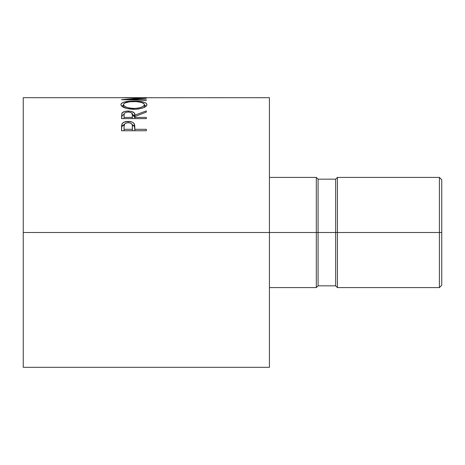 <?xml version="1.0" encoding="UTF-8"?>
<svg xmlns="http://www.w3.org/2000/svg" width="465" height="465" viewBox="0 0 465 465"><rect width="100%" height="100%" fill="white"/><g stroke="black" fill="none" stroke-linecap="round" stroke-linejoin="round"><path stroke-width="0.7" d="M439.408 232.5L441.75 232.5L441.75 179.746L441.75 232.5L439.408 232.5L439.408 177.403L439.408 232.5L337.416 232.5L439.408 232.5L439.408 287.597L439.408 232.5M441.75 285.254L441.75 232.5L441.75 285.254L439.408 287.597L337.416 287.597L337.416 177.403L337.416 232.5L335.66 232.5L337.416 232.5L337.416 287.597L335.66 285.836L335.66 179.165L335.66 232.5L318.077 232.5L335.66 232.5L335.66 285.836L318.077 285.836L318.077 179.165L318.077 232.5L316.316 232.5L318.077 232.5L318.077 285.836L316.316 287.597L316.316 177.403L316.316 232.5L269.427 232.5L316.316 232.5L316.316 287.597L269.427 287.597M23.25 367.309L23.25 232.5L23.25 367.309L269.427 367.309L269.427 232.5L23.25 232.5L23.25 97.691L23.25 232.5L269.427 232.5L269.427 97.691L128.485 97.731L146.335 98.255L128.445 99.458L146.335 99.859L146.335 100.283L121.528 99.679L141.883 98.284L121.528 97.708L145.725 97.697L121.528 97.708L141.883 98.284L121.528 99.626M146.335 130.752L121.528 130.752L121.586 125.829L122.237 123.568L124.178 122.115L128.183 121.406L132.263 122.144L133.676 123.091L134.71 125.207L134.885 129.305L146.335 129.305L146.335 130.752L146.335 129.305L134.885 129.305L134.885 130.752L134.478 124.289C133.589 122.394 131.49 121.435 128.183 121.406C124.957 121.417 122.865 122.336 121.9 124.167L121.528 130.752L146.335 130.752M146.335 118.604L121.528 118.604L121.865 113.297L124.103 111.635L127.073 111.077L131.206 111.338L134.228 112.902L134.885 115.117L146.335 110.908L146.335 112.123L134.885 116.494L134.885 117.43L146.335 117.43L146.335 118.604L146.335 117.43L134.885 117.43L134.885 118.604L134.885 115.117C135.205 112.664 132.967 111.309 128.16 111.042C124.847 111.083 122.748 111.833 121.865 113.297L121.528 118.604L146.335 118.604L146.335 117.43M120.947 105.055L121.103 103.852L121.789 103.131L124.608 101.986L132.63 101.091L138.913 101.289L143.15 101.969L146.027 103.085L146.975 104.584L146.068 106.241L143.249 107.793L139.047 108.92L135.332 109.287L126.765 108.467L121.888 106.316L120.947 105.055M146.335 97.691L128.485 97.731L146.335 98.255M269.427 367.309L269.427 97.691M146.975 104.584L146.975 104.584C146.219 102.265 141.866 101.097 133.92 101.079L133.92 101.591L133.92 101.079C125.87 101.108 121.522 102.294 120.888 104.642C121.685 107.357 126.067 108.909 134.042 109.31C142.005 108.862 146.318 107.287 146.975 104.584M121.528 99.679L146.335 100.283L146.335 99.859L128.445 99.458L128.445 99.841L128.445 99.458L146.335 98.301M146.335 99.859L146.335 100.283M144.429 105.166L146.254 106.067L144.429 105.166M121.615 106.072L123.434 105.166L121.615 106.072M134.03 108.421L134.03 109.31L134.03 108.421C127.55 108.089 124.016 106.816 123.434 104.613C123.946 102.672 127.439 101.666 133.914 101.591C140.442 101.655 143.947 102.66 144.429 104.613C143.929 106.799 140.465 108.072 134.03 108.421L138.093 108.107L141.459 107.206L143.697 105.956L144.429 104.613L144.429 107.392L144.249 103.962L141.47 102.387L136.013 101.637L129.828 101.789L125.155 102.846L123.481 104.282L123.434 107.392L123.434 104.613L124.231 105.968L126.492 107.223L129.944 108.118L134.03 108.421M121.528 118.558L121.865 113.297L121.865 115.89L124.12 114.256L122.028 115.616L121.528 118.604M128.16 112.03L128.16 111.042L128.16 112.03C131.432 112.35 132.839 113.384 132.374 115.128L132.362 118.604L132.374 115.128L132.339 118.604L132.339 117.43L124.068 117.43L124.068 118.604L124.068 117.43L132.339 117.43L132.374 115.128L131.723 113.047L130.264 112.297L128.154 112.03L126.096 112.303L124.666 113.036L124.161 114.024L124.068 117.43L124.068 115.076C123.591 113.35 124.957 112.338 128.154 112.03M132.316 114.28L134.885 117.668L134.228 115.5L132.316 114.28M134.885 115.117L134.885 116.494L146.335 112.123L146.335 110.908L134.885 115.117M146.335 110.908L146.335 112.123M121.528 130.752L121.9 124.167L121.9 126.527L124.353 124.44L122.737 125.399L121.894 126.527M132.397 126.561L132.339 129.305L132.293 125.225L131.74 123.957L130.276 123.022L128.189 122.684L126.16 123.016L124.701 123.911L124.068 126.445C123.632 124.3 125.004 123.045 128.189 122.684L128.183 121.406L128.183 122.684C131.456 123.062 132.856 124.358 132.397 126.561L132.397 128.846M132.083 124.469L134.478 126.643L134.478 124.289L134.885 130.438L134.478 126.643L133.827 125.626L132.083 124.469M121.72 127.114L121.528 129.909M132.339 129.305L132.339 130.752L132.339 129.305L124.068 129.305L124.068 130.752L124.068 129.305L132.339 129.305M124.068 126.445L124.068 129.305L124.068 126.445M269.427 177.403L316.316 177.403L318.077 179.165L335.66 179.165L337.416 177.403L439.408 177.403L441.75 179.746M23.25 97.691L137.303 97.691M132.374 115.122L132.374 117.674"/></g></svg>
